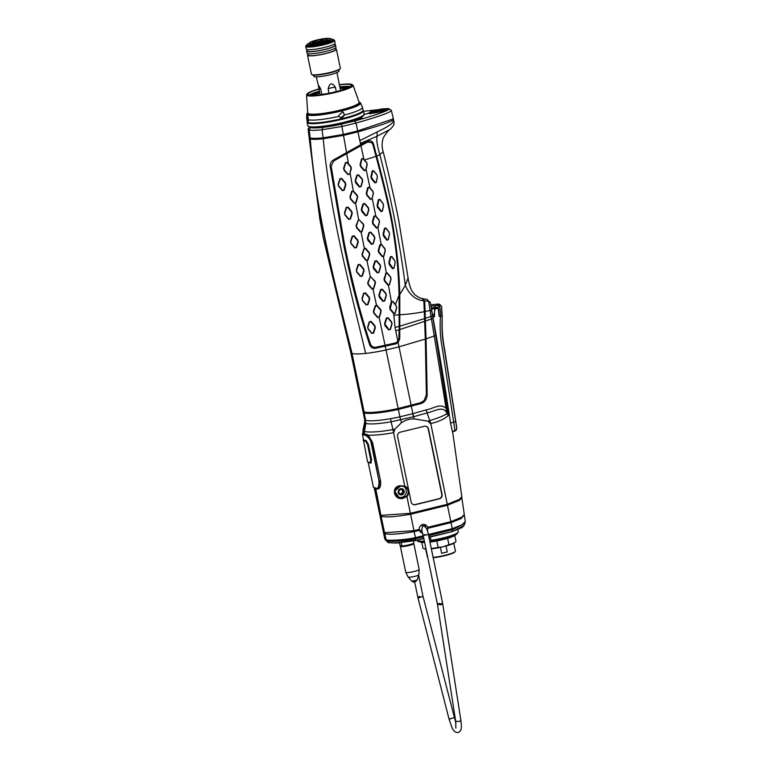 <?xml version="1.0" encoding="UTF-8"?>
<svg xmlns="http://www.w3.org/2000/svg" width="771" height="771" viewBox="0 0 771 771"><rect width="100%" height="100%" fill="white"/><g stroke="black" fill="none" stroke-linecap="round" stroke-linejoin="round"><path stroke-width="1.16" d="M351.788 353.359A32.257 4.713 168.3 0 1 350.786 352.492L362.9 411.01A32.257 4.713 -11.7 0 0 363.912 411.868L351.788 353.359C334.787 283.468 315.946 213.316 310.048 138.78L309.277 137.44M363.102 411.945L364.625 419.337A32.257 4.713 -11.7 0 0 365.637 420.205L364.105 412.813A32.257 4.713 -11.7 0 1 363.102 411.945A32.257 4.713 -11.7 0 1 363.16 411.444M364.394 412.813L363.912 411.868L364.105 412.813M374.243 487.879L375.255 488.881L386.194 540.288M380.913 516.213L379.891 515.298L383.293 531.72L384.633 532.742M309.942 137.836L308.988 129.788L308.121 128.988L309.046 137.007L310.231 137.942M309.267 129.769L309.691 128.95M374.137 487.513L379.698 514.363L381.038 515.385M363.054 433.495L362.929 432.945L363.854 433.341L365.637 420.205M363.854 433.341L364.114 432.377M385.982 539.719C388.517 541.097 406.616 539.633 415.424 537.676L414.162 531.614C399.339 534.149 389.528 534.833 384.729 533.648L386.261 540.616M386.637 540.866L388.237 542.485L386.579 540.905M386.55 540.77L386.55 540.77C389.056 542.138 406.982 540.673 415.627 538.756L415.858 540.172L396.111 542.784L389.162 542.736L386.338 540.702M363.575 111.303L388.372 108.509L386.464 108.875L386.069 110.031C384.093 109.694 380.758 110.051 376.065 111.13C371.583 112.296 369.627 113.231 370.176 113.915M365.685 353.417C348.685 282.485 330.181 212.767 323.232 138.79C316.708 139.484 312.39 139.503 310.27 138.857C316.168 213.422 335.019 283.564 352.01 353.436A32.257 4.713 -11.7 0 0 365.685 353.417A32.257 4.713 -11.7 0 0 386.049 349.986L398.164 408.505L420.87 402.626L424.146 400.554L426.373 394.511L425.313 339.057L399.021 346.834L398.135 342.555L395.899 343.837L375.535 348.29C372.682 348.502 370.755 347.393 369.752 344.994C354.178 297.336 348.877 269.32 344.02 246.662L330.181 166.218C329.863 163.76 330.952 161.679 333.448 159.973L360.722 144.717L357.917 131.86L343.567 135.368L323.232 138.79L322.085 129.75C315.474 130.453 311.185 130.492 309.2 129.865L310.154 137.913C312.274 138.549 316.592 138.529 323.107 137.836L343.423 134.414L357.705 130.916L355.99 123.071L342.083 126.463L322.085 129.75L322.77 127.398C316.38 128.073 312.361 128.102 310.703 127.466L311.176 127.032L310.048 127.128M392.979 118.667C396.496 120.305 381.096 125.307 357.917 131.86L357.705 130.916L392.584 119.148L393.258 118.175L391.321 110.407L388.372 108.509L386.637 108.933A9.069 1.32 168.3 0 1 386.946 109.183A9.069 1.32 168.3 0 1 379.679 112.026A9.069 1.32 168.3 0 1 369.685 113.164L364.143 114.426L369.376 113.058A9.069 1.32 168.3 0 1 369.193 112.855A9.069 1.32 168.3 0 1 376.47 110.012A9.069 1.32 168.3 0 1 386.464 108.875M375.159 488.66L376.084 488.968M379.891 515.298L379.93 514.797M384.507 533.571L383.524 532.154M383.486 532.655L384.739 538.707L385.77 539.642M425.313 339.057L423.867 300.854L422.267 298.57L421.12 298.281M419.838 297.885L421.361 298.348M422.267 298.57L427.317 299.534M426.72 299.37L422.016 298.512M364.625 419.337L364.635 422.18L365.637 423.346M364.008 431.461L362.996 430.189L364.635 422.18M308.121 128.988L309.354 126.955M386.714 109.28L386.55 109.28C384.43 108.904 380.845 109.299 375.785 110.455C370.938 111.728 368.837 112.72 369.454 113.453M370.678 113.79C370.205 113.144 372.046 112.277 376.209 111.188C380.566 110.186 383.688 109.848 385.567 110.157L385.895 110.07M372.326 113.212L376.499 111.853L384.083 110.802M310.27 138.857L310.327 137.961M377.607 317.507L379.409 317.122L381.153 311.6L380.749 309.624L376.99 305.355L375.198 305.75L373.415 311.224L373.819 313.19L377.607 317.507L379.072 317.064L380.835 311.542L380.517 309.971L376.73 305.692L375.612 305.942L373.81 311.417L374.128 312.997L377.944 317.315M371.911 289.009L373.048 289.298L373.713 288.614L375.448 283.092L375.043 281.126L370.302 276.529L367.719 282.716L368.124 284.692L371.911 289.009L373.376 288.556L375.14 283.034L374.822 281.463L371.044 277.184L369.935 277.435L368.133 282.918L368.451 284.489L372.258 288.807M366.177 260.492L366.967 260.849L367.989 260.097L369.723 254.575L369.319 252.58L365.56 248.301L364.317 248.06L361.994 254.199L362.399 256.165L366.177 260.492L367.642 260.029L369.405 254.507L369.078 252.927L365.29 248.638L364.182 248.888L362.399 254.382L362.727 255.962L366.533 260.28M360.279 231.926L361.127 232.283L362.091 231.531L363.806 225.99L363.392 224.014L358.611 219.359L356.067 225.595L356.481 227.599L360.279 231.926L361.753 231.454L363.488 225.913L363.16 224.332L359.363 220.014L358.255 220.265L356.481 225.778L356.809 227.368L360.635 231.705M354.188 203.255L355.951 202.879L357.705 197.347L357.281 195.342L353.291 190.832L351.672 191.401L349.967 196.933L350.381 198.899L354.188 203.255L355.604 202.802L357.358 197.26L357.031 195.67L353.214 191.333L352.096 191.584L350.342 197.097L350.68 198.687L354.496 203.043M349.649 174.179L351.374 168.637L350.959 166.652L347.095 162.363L345.466 162.7L343.615 168.174L344.03 170.189L347.837 174.554L349.649 174.179L351.017 168.55L350.689 166.96L346.863 162.594L345.774 162.826L344.03 168.348L344.348 169.938L348.164 174.313L349.282 174.073M363.902 159.298L360.934 145.68L333.747 160.927L331.144 166.15L344.329 243.328C350.015 272.182 359.151 310.732 370.678 344.772L372.923 347.056L375.342 347.355L395.706 342.902L397.903 341.437L395.041 327.453L393.836 315.233L393.885 313.864L395.234 313.19L396.699 307.571L395.456 304.535L399.089 295.014C398.231 267.942 396.545 253.235 393.441 232.823C391.099 216.497 385.307 191.006 376.036 156.34L364.5 159.992L363.16 158.431L361.551 158.884L360.086 164.483L360.52 166.43L364.172 170.699L365.83 170.256L367.208 164.657L366.765 162.652L364.5 159.992M367.661 327.029L368.075 328.986L371.805 333.448L373.607 333.139L375.342 327.714L374.918 325.748L371.111 321.372L369.319 321.69L367.661 327.029L368.249 328.832L372.027 333.284L373.154 333.072L374.928 327.665L374.6 326.094L370.745 321.719L369.627 321.931L367.921 327.261M361.975 298.56L362.389 300.526L366.158 304.94L367.969 304.622L369.704 299.196L369.28 297.22L365.464 292.884L363.661 293.211L361.975 298.56L362.592 300.362L366.408 304.776L367.526 304.564L369.299 299.148L368.972 297.577L365.117 293.231L363.989 293.443L362.264 298.801M356.308 270.091L356.722 272.057L360.51 276.461L362.312 276.124L364.066 270.688L363.652 268.713L359.845 264.366L358.023 264.713L356.308 270.091L356.944 271.893L360.77 276.288L361.888 276.076L363.671 270.631L363.343 269.06L359.508 264.713L358.38 264.935L356.626 270.322M350.516 241.554L350.921 243.53L354.699 247.954L356.51 247.607L358.264 242.142L357.86 240.157L354.053 235.791L352.26 236.138L350.516 241.554L351.152 243.347L354.968 247.761L356.096 247.539L357.869 242.075L357.551 240.494L353.725 236.119L352.607 236.34L350.834 241.766M344.473 212.902L344.878 214.897L348.637 219.33L350.439 218.993L352.222 213.519L351.817 211.524L348.049 207.11L346.208 207.457L344.473 212.902L345.1 214.695L348.906 219.137L350.015 218.916L351.817 213.442L351.499 211.852L347.682 207.447L346.555 207.659L344.782 213.104M338.17 184.153L338.575 186.158L342.305 190.63L344.088 190.283L345.851 184.809L345.456 182.843L341.717 178.4L339.924 178.718L338.17 184.153L338.777 185.946L342.555 190.418L343.673 190.206L345.447 184.732L345.129 183.141L341.37 178.699L340.242 178.901L338.459 184.356M395.456 304.535L392.921 301.403L391.369 301.673L389.692 307.427L390.078 309.412L393.885 313.864M387.9 285.135L389.538 284.682L391.032 279.073L390.646 277.097L387.254 272.895L386.252 272.626L383.997 278.929L384.382 280.904L387.9 285.135L389.374 284.595L390.897 278.996L390.598 277.415L387.158 273.204L386.146 273.493L384.517 279.073L384.825 280.654L388.362 284.885M382.204 256.618L383.852 256.165L385.346 250.565L384.951 248.58L381.163 244.108L379.843 244.812L378.253 250.402L378.648 252.387L382.204 256.618L383.679 256.078L385.192 250.479L384.883 248.898L381.385 244.677L380.373 244.956L378.773 250.546L379.091 252.136L382.657 256.367M376.383 228.043L378.041 227.58L379.477 221.99L379.062 220.005L375.554 215.774L373.887 216.227L372.345 221.826L372.769 223.812L376.383 228.043L377.848 227.503L379.322 221.894L378.995 220.304L375.438 216.082L374.427 216.362L372.875 221.961L373.203 223.542L376.826 227.782M372.017 198.957L373.415 193.348L372.981 191.362L369.415 187.122L367.757 187.575L366.283 193.184L366.717 195.15L370.369 199.4L372.017 198.957L373.26 193.242L372.913 191.651L369.309 187.42L368.297 187.7L366.774 193.309L367.121 194.89L370.793 199.13L371.824 198.851M384.565 323.666L384.96 325.651L388.671 329.911L390.415 329.487L392.053 323.907L391.649 321.931L388.025 317.7L386.29 318.124L384.565 323.666L389.085 329.68L390.155 329.41L391.822 323.839L391.504 322.259L387.852 318.028L386.772 318.298L385.037 323.839M378.84 295.148L379.236 297.134L382.927 301.384L384.671 300.96L386.329 295.389L385.934 293.414L382.32 289.183L380.575 289.617L378.84 295.148L383.332 301.162L384.411 300.892L386.098 295.322L385.779 293.751L382.137 289.52L381.067 289.78L379.322 295.332M373.135 266.641L373.54 268.616L377.221 272.876L378.975 272.452L380.623 266.882L380.228 264.906L376.605 260.665L374.851 261.099L373.135 266.641L377.636 272.655L378.715 272.385L380.392 266.814L380.074 265.234L376.421 260.993L375.352 261.263L373.617 266.814M367.333 238.085L367.738 240.07L371.449 244.34L373.203 243.915L374.831 238.335L374.427 236.35L370.764 232.1L369.02 232.534L367.333 238.085L371.863 244.108L372.933 243.838L374.59 238.258L374.263 236.678L370.572 232.418L369.492 232.688L367.796 238.249M361.31 209.461L361.734 211.456L365.493 215.735L367.247 215.311L368.856 209.722L368.432 207.736L364.741 203.467L362.958 203.891L361.31 209.461L365.897 215.494L366.977 215.225L368.605 209.635L368.268 208.045L364.548 203.785L363.469 204.055L361.782 209.625M355.171 180.79L355.595 182.737L359.363 187.035L361.069 186.63L362.717 181.06L362.283 179.045L358.525 174.805L356.809 175.219L355.171 180.79L359.72 186.794L360.799 186.543L362.437 180.963L362.091 179.373L358.322 175.094L357.243 175.354L355.595 180.915M375.342 347.355L375.535 348.29M333.448 159.973L334.026 160.744M376.036 156.34L373.01 144.9L371.641 142.548L367.584 142.076L360.934 145.68M367.584 142.076L367.266 141.209C370.745 140.216 372.885 141.353 373.684 144.611L376.682 156.07C385.51 189.117 391.167 213.76 393.644 230.009C397.017 250.912 398.983 268.694 399.812 294.445L399.764 338.72L398.135 342.555M360.722 144.717L367.266 141.209M397.903 341.437L398.886 338.71L399.156 329.757L399.108 295.717M364.317 412.89A32.257 4.713 -11.7 0 0 398.356 409.44L398.164 408.505A32.257 4.713 168.3 0 1 365.088 412.186A32.257 4.713 168.3 0 1 364.124 411.945L365.859 423.424C370.099 424.464 378.503 423.925 391.07 421.795L413.796 416.687A7.074 2.978 -105.7 0 1 412.861 413.68L426.19 409.893C433.09 408.813 440.077 402.828 446.091 408.322L434.227 336.021L426.064 338.816L427.173 394.482C427.086 398.954 425.052 401.99 421.062 403.561L398.356 409.44L399.898 416.832L412.861 413.68L399.021 346.834L386.049 349.986L379.159 317.536M461.742 497.237L464.277 514.44L461.858 517.129L450.813 521.678L430.767 423.568C438.901 421.612 444.751 418.894 448.337 415.424L435.702 335.366A5.927 0.867 -9.5 0 1 434.227 336.021L428.57 301.172L426.951 299.456L422.498 298.656L424.705 301.037L426.064 338.816M399.812 294.445L405.295 285.405L408.061 277.945C409.131 285.559 411.907 291.399 412.524 291.881L414.894 294.84L419.289 297.673L422.498 298.656M408.071 277.945L398.993 221.942C395.003 201.125 389.721 177.696 383.158 151.675L379.852 154.682L376.026 156.272M388.892 262.525L389.268 264.511L392.506 268.722L393.952 268.26L395.157 262.641L394.791 260.656L391.745 256.454L390.29 256.916L388.892 262.525L392.998 268.453L393.894 268.163L395.147 262.535L394.858 260.964L391.755 256.753L390.849 257.042L389.451 262.66M383.081 233.999L383.486 235.984L386.82 240.195L388.305 239.733L389.5 234.114L389.104 232.138L385.914 227.927L384.44 228.38L383.081 233.999L387.312 239.926L388.227 239.627L389.461 234.008L389.143 232.428L385.914 228.216L384.989 228.505L383.63 234.124M377.077 205.394L377.511 207.38L380.941 211.591L382.435 211.129L383.572 205.51L383.139 203.525L379.862 199.313L378.359 199.776L377.077 205.394L381.423 211.302L382.349 211.013L383.515 205.394L383.177 203.804L379.852 199.593L378.927 199.882L377.636 205.5M370.918 176.713L371.371 178.689L374.86 182.891L376.335 182.438L377.376 176.829L376.923 174.853L373.617 170.632L372.123 171.095L370.918 176.713L375.323 182.602L376.248 182.313L377.327 176.694L376.971 175.113L373.617 170.902L372.701 171.191L371.468 176.819M393.422 120.604C393.692 122.917 388.256 126.704 377.125 131.957L377.096 136.226L360.433 143.396M377.125 131.957L359.835 140.659M390.878 110.012C393.509 111.352 381.876 115.708 355.99 123.071L354.65 121.047L328.629 126.637A27.014 3.951 -11.7 0 0 356.491 119.727L362.871 118.368L358.968 118.705A27.014 3.951 -11.7 0 0 362.611 116.257M392.863 118.638L393.952 121.124L393.981 124.092C394.848 123.996 390.203 129.817 389.953 129.451C388.95 129.489 382.445 138.038 382.869 139.262C381.77 143.445 381.867 147.579 383.158 151.665M435.702 335.366L430.526 303.36A3.2 2.785 2.4 0 0 430.449 303.042L426.951 299.456M464.209 514.951L461.145 518.575L451.006 522.613L427.78 528.289A4.424 4.26 -70.6 0 1 427.346 530.718M422.614 533.166A4.424 4.26 -70.6 0 1 419.463 530.313L419.27 529.378A4.424 4.26 -70.6 0 1 427.587 527.354L450.813 521.678L452.269 528.675L462.031 524.791L465.308 521.591L464.007 525.629L451.912 531.72L428.965 537.32L451.97 531.711M452.722 432.801L450.621 423.645C445.387 388.719 439.451 353.089 432.801 316.756L430.449 303.042M419.27 529.378L413.969 530.679L410.374 513.322L447.219 504.321L459.352 499.386L461.819 496.726L452.741 432.492M461.954 497.68L459.477 500.35L447.411 505.256L410.567 514.257C395.745 516.792 385.934 517.476 381.134 516.291L375.756 488.679M380.941 515.356L410.374 513.322L406.905 496.553L402.973 498.384C393.47 500.581 390.81 486.154 400.351 485.72L404.736 486.096L393.586 432.666C384.228 434.43 375.805 435.278 368.307 435.21L372.557 442.458L380.546 481.037C381.047 485.932 380.064 488.612 377.597 489.065L375.429 488.766M430.517 423.645L427.992 421.168L414.143 418.884C409.42 418.884 405.18 420.166 401.44 422.73L394.935 429.1L393.673 432.656M400.265 432.165L424.368 426.276A3.604 3.46 -70.6 0 1 428.493 428.936L442.062 494.49A3.604 3.46 -70.6 0 1 439.383 498.808L415.29 504.697A3.604 3.46 -70.6 0 1 411.155 502.037L397.585 436.482A3.604 3.46 -70.6 0 1 400.265 432.165M419.463 530.313L414.162 531.614L413.969 530.679L384.536 532.713L381.134 516.291M425.939 426.267A3.585 3.45 109.4 0 1 428.204 428.849L441.773 494.394A3.585 3.45 -70.6 0 1 439.104 498.692L415.01 504.581A3.585 3.45 -70.6 0 1 413.034 504.465M404.736 486.193L404.553 486.482A6.11 5.879 -70.6 0 1 406.558 496.167L402.992 497.893L399.127 497.526L394.665 491.108L400.496 486.058M310.703 127.466L309.2 129.865M365.859 423.424L364.085 433.62L368.307 435.21M384.729 533.648L384.536 532.713M364.124 411.945L352.01 353.436M393.586 432.666L392.979 429.572C379.766 431.914 370.176 432.57 364.23 431.538M365.849 420.282A32.257 4.713 -11.7 0 0 390.608 418.672A7.739 2.12 -99.3 0 1 391.07 421.795L392.979 429.572L394.935 429.1M425.341 311.6L424.59 311.494M423.867 300.854C415.675 299.977 409.488 294.83 405.295 285.405C399.58 241.487 391.099 197.906 379.852 154.682C377.192 145.892 376.277 139.744 377.096 136.226L389.953 129.451M424.667 300.931L428.57 301.172A3.2 2.785 2.4 0 1 430.44 303.022M425.332 311.436L429.89 310.491L431.509 311.021M426.19 409.893L427.105 412.919C435.075 411.251 443.508 404.977 447.074 413.68L446.091 408.322A7.344 1.022 -7.8 0 0 447.556 407.724M427.992 421.168L429.688 420.6C437.783 418.181 443.576 415.877 447.074 413.68L448.337 415.424M413.796 416.687L427.105 412.919L430.767 423.568M423.481 536.838L415.627 538.756L415.424 537.676L423.26 535.758M428.599 535.585L452.346 529.793L452.269 528.675L428.377 534.505M465.029 523.374L452.346 529.793L451.912 531.72L428.898 536.992M386.252 110.099L386.888 109.405M358.968 118.705L357.975 118.551M356.453 119.129L356.453 119.283A26.474 3.865 -11.7 0 1 313.267 127.417M388.372 108.509C391.601 109.549 380.363 113.732 354.65 121.047M322.77 127.398L328.629 126.637M402.973 486.048A6.11 5.879 -70.6 0 1 403.532 486.434M399.667 497.391A6.11 5.879 -70.6 0 1 398.443 497.247M400.351 485.72L404.553 486.482L400.515 486.058C394.704 487.311 391.186 493.45 399.127 497.526L399.108 497.517M423.771 538.245L415.887 540.51L396.439 543.063L388.613 542.717M427.587 527.354L427.78 528.289M423.944 524.434A4.424 4.26 -70.6 0 1 425.756 527.509M422.363 532.414A4.424 4.26 -70.6 0 1 421.091 532.52M366.697 162.951L363.045 158.71L362.023 158.99L360.549 164.599L360.905 166.179L364.606 170.42L365.637 170.15L367.044 164.531L366.765 162.652M390.531 309.161L394.068 313.383L395.06 313.103L396.564 307.484L396.255 305.904L392.844 301.712L391.832 301.991L390.078 309.412M381.163 244.108L377.848 227.503M380.431 480.468L379.399 480.719C379.583 486.376 378.715 489.016 376.797 488.631L376.335 488.332A35.832 5.233 168.3 0 1 373.415 487.262L368.133 462.186M379.419 488.091L376.797 488.631M367.054 434.372L365.637 434.728C369.126 437.012 371.121 439.817 371.622 443.142L378.966 480.786C379.091 486.173 378.214 488.689 376.335 488.332M363.469 433.389L362.746 433.668A35.418 5.175 -11.7 0 0 365.637 434.728L365.338 435.239C368.76 437.388 370.706 440.048 371.179 443.209L378.966 480.786M363.498 439.798L362.418 434.169A35.832 5.233 -11.7 0 0 365.338 435.239M369.801 462.86A35.832 5.233 -11.7 0 0 370.755 463.053L371.583 459.757L368.365 444.241L366.109 440.598A35.832 5.233 168.3 0 1 363.642 439.692L363.555 439.788M363.392 439.836L363.141 440.347A36.468 5.33 -11.7 0 0 365.627 441.253L367.516 444.366L370.726 459.892L370.07 462.696A36.468 5.33 168.3 0 1 367.863 462.002A36.468 5.33 168.3 0 1 367.584 461.79L363.392 439.836M363.411 439.817L363.469 439.846A36.044 5.262 -11.7 0 0 365.926 440.742L365.627 441.253M366.302 440.655L368.104 444.289L371.314 459.805L370.533 463.005L370.07 462.696M371.256 462.87L370.533 463.005A36.044 5.262 168.3 0 1 368.345 462.321L367.863 462.002M448.683 537.339L448.741 537.628A18.976 2.766 168.3 0 0 455.902 534.611L455.247 535.18A18.003 2.631 168.3 0 1 445.146 539.074L448.741 537.628M436.328 540.317L436.396 540.635A18.976 2.766 168.3 0 1 429.861 541.685M424.59 542.177A18.976 2.766 168.3 0 1 420.33 541.965M445.146 539.074L440.222 540.269A18.003 2.631 168.3 0 1 429.948 542.071M436.396 540.635L440.222 540.269M424.657 542.505A18.003 2.631 168.3 0 1 421.159 542.225A18.003 2.631 168.3 0 1 421.053 542.196M454.765 535.527L455.95 541.232A16.866 2.467 168.3 0 1 455.526 541.965A16.866 2.467 168.3 0 1 448.953 544.779L442.708 546.87L438.13 547.42L436.8 540.982M447.623 538.37L448.953 544.779M425.968 548.827A16.866 2.467 168.3 0 1 423.597 548.567A16.866 2.467 168.3 0 1 423.501 548.538A16.866 2.467 168.3 0 1 422.922 548.065L421.737 542.36M438.13 547.42A16.866 2.467 168.3 0 1 431.278 548.489M455.526 541.965L454.717 542.659A15.892 2.323 168.3 0 1 444.597 546.408M442.708 546.87A15.892 2.323 168.3 0 1 431.355 548.865M426.026 549.106A15.892 2.323 168.3 0 1 424.619 548.885A15.892 2.323 168.3 0 1 424.532 548.856M427.539 557.154L427.712 557.26A14.331 2.091 168.3 0 1 427.539 557.154A14.331 2.091 168.3 0 1 427.327 556.874L425.708 549.077M453.782 543.266L455.401 551.072A14.331 2.091 168.3 0 1 455.304 551.4L454.986 551.891A13.917 2.034 168.3 0 1 446.766 555.216A13.917 2.034 168.3 0 1 433.186 557.703M455.304 551.4A14.331 2.091 168.3 0 1 433.109 557.375M446.052 546.032L447.276 551.911A14.331 2.091 -11.7 0 1 441.619 553.289L440.395 547.391M441.619 553.289L447.276 551.911M457.849 529.629L458.282 531.73A21.077 3.074 168.3 0 1 430.989 540.326L430.565 538.283A21.077 3.074 168.3 0 1 429.592 538.428A21.077 3.074 168.3 0 1 429.196 538.476M430.989 540.326L431.519 541.146C443.325 539.131 451.613 536.857 456.403 534.332L458.282 531.73M439.162 316.351L438.227 308.4L431.606 309.026M439.171 316.004L438.844 308.863A0.636 0.578 -22.8 0 0 438.227 308.4L436.135 307.668M434.883 308.718L433.765 316.929M431.114 306.116L439.287 305.383C440.289 308.13 440.665 311.744 440.424 316.216C439.778 327.665 440.289 337.64 441.956 346.16L455.025 430.912A2.525 2.506 29.2 0 0 456.442 429.755L452.481 431.693M456.721 428.127L443.749 345.61C442.091 337.072 441.61 327.579 442.246 316.1L441.59 306.733A2.525 2.303 -23.2 0 0 439.287 305.383L436.714 304.478M435.364 305.73L434.43 307.648M456.442 429.755L456.769 427.722L444.645 349.542C442.699 339.24 441.889 329.969 442.217 321.719L441.716 307.137M440.424 316.216L442.246 316.1M439.586 306.145L437.841 307.571M436.791 308.14C434.998 308.622 434.246 310.694 434.536 314.366L434.449 316.852M309.672 43.417A10.543 1.542 -11.7 0 0 321.16 42.222A10.543 1.542 -11.7 0 0 329.949 38.849A10.543 1.542 -11.7 0 0 329.593 38.55A10.543 1.542 168.3 0 0 318.095 39.735A10.543 1.542 168.3 0 0 309.306 43.118A10.543 1.542 168.3 0 0 309.672 43.417M312.265 42.781A7.797 1.137 -11.7 0 0 320.437 41.971A7.797 1.137 -11.7 0 0 327.251 39.504A7.797 1.137 -11.7 0 0 326.991 39.186A7.797 1.137 -11.7 0 0 318.172 40.14A7.797 1.137 -11.7 0 0 312.043 42.656A7.797 1.137 -11.7 0 0 312.265 42.781M309.306 43.118L309.518 44.14A10.543 1.542 168.3 0 0 309.884 44.439A10.543 1.542 -11.7 0 0 321.372 43.243A10.543 1.542 -11.7 0 0 330.161 39.87L329.949 38.849M326.788 40.738L326.952 39.302L326.066 40.487M325.699 40.458A7.064 1.031 -11.7 0 0 322.924 40.641L321.565 39.581L320.283 41.075A7.064 1.031 -11.7 0 0 316.023 42.116L314.269 41.374L314.096 42.8A7.064 1.031 -11.7 0 0 313.855 42.916M321.565 39.581L321.989 41.605M323.068 41.326L322.924 40.641M316.149 42.723L316.023 42.116M320.466 41.971L320.283 41.075M314.269 41.374L314.578 42.877M320.09 94.698L318.423 85.687C318.943 85.542 319.772 86.921 320.919 89.822L321.873 94.457M340.541 90.458L336.937 72.57M336.272 91.614L335.366 87.219C332.012 82.246 329.603 82.834 328.138 88.983A4.212 0.617 168.3 0 1 331.116 87.884A4.212 0.617 168.3 0 1 335.366 87.219M329.015 93.233L328.138 88.983M316.293 76.849L318.423 85.687M348.559 87.615A20.663 3.017 -11.7 0 0 340.03 87.981M319.57 92.212A20.663 3.017 -11.7 0 0 311.609 95.267M314.289 95.228A16.972 2.477 168.3 0 1 319.705 92.848M340.165 88.617A16.972 2.477 168.3 0 1 346.083 88.646M338.748 69.91L338.989 71.048A12.856 1.879 168.3 0 1 326.779 75.491A12.856 1.879 168.3 0 1 313.807 76.262L313.566 75.124M307.504 55.204L311.436 74.199A14.755 2.159 -11.7 0 0 311.667 74.479L312.149 74.787A14.331 2.091 -11.7 0 0 312.428 74.922A14.331 2.091 -11.7 0 0 327.02 73.534A14.331 2.091 -11.7 0 0 339.915 69.043L340.242 68.552A14.755 2.159 -11.7 0 0 340.339 68.214L336.407 49.219A14.755 2.159 168.3 0 1 324.099 53.951A14.755 2.159 168.3 0 1 308.014 55.618A14.755 2.159 168.3 0 1 307.504 55.204A14.755 2.159 168.3 0 1 307.995 54.462M332.561 40.005A13.174 1.927 168.3 0 1 332.956 40.352A13.174 1.927 168.3 0 1 321.97 44.583A13.174 1.927 168.3 0 1 307.61 46.067A13.174 1.927 168.3 0 1 307.157 45.691A13.174 1.927 168.3 0 1 307.378 45.219M307.272 44.728A14.331 2.091 -11.7 0 0 306.106 45.595A14.331 2.091 -11.7 0 0 306.511 46.327A14.331 2.091 -11.7 0 0 323.155 44.477A14.331 2.091 -11.7 0 0 333.872 39.851A14.331 2.091 -11.7 0 0 333.592 39.716A14.331 2.091 -11.7 0 0 332.455 39.514M306.106 45.595L305.779 46.077A14.755 2.159 -11.7 0 0 305.692 46.424A14.755 2.159 -11.7 0 0 306.193 46.838A14.755 2.159 -11.7 0 0 322.278 45.171A14.755 2.159 -11.7 0 0 334.585 40.439A14.755 2.159 -11.7 0 0 334.363 40.159L333.872 39.851M334.816 44.651A14.755 2.159 168.3 0 1 335.048 44.728A14.755 2.159 168.3 0 1 335.558 45.132L335.983 47.176A14.755 2.159 168.3 0 1 323.675 51.917A14.755 2.159 168.3 0 1 307.59 53.575A14.755 2.159 168.3 0 1 307.08 53.16L306.665 51.117A14.755 2.159 168.3 0 1 307.157 50.385M335.558 45.132A14.755 2.159 168.3 0 1 323.251 49.874A14.755 2.159 168.3 0 1 307.166 51.532A14.755 2.159 168.3 0 1 306.665 51.117M334.585 40.439L335.134 43.099A14.755 2.159 168.3 0 1 322.837 47.831A14.755 2.159 168.3 0 1 306.742 49.489A14.755 2.159 168.3 0 1 306.241 49.084L305.692 46.424M335.655 48.737A14.755 2.159 168.3 0 1 335.896 48.804A14.755 2.159 168.3 0 1 336.407 49.219M311.667 74.479A14.755 2.159 -11.7 0 0 311.947 74.614A14.755 2.159 -11.7 0 0 326.971 73.178A14.755 2.159 -11.7 0 0 340.242 68.552M306.983 49.566L307.282 50.992A14.119 2.062 168.3 0 0 307.764 51.387A14.119 2.062 -11.7 0 0 323.165 49.797A14.119 2.062 -11.7 0 0 334.942 45.267L334.643 43.831M335.491 47.918L335.79 49.354A14.119 2.062 -11.7 0 1 324.013 53.883A14.119 2.062 -11.7 0 1 308.612 55.473A14.119 2.062 168.3 0 1 308.13 55.078L307.831 53.642M323.473 44.226L323.174 42.819M323.271 42.791L323.878 43.003A12.856 1.879 -11.7 0 0 332.436 39.398A12.856 1.879 -11.7 0 0 329.94 38.81M324.099 44.072L323.878 43.003M322.683 44.419L321.854 43.137M309.306 43.089A12.856 1.879 -11.7 0 0 307.253 44.612A12.856 1.879 -11.7 0 0 322.461 43.349M397.364 496.649A5.898 5.676 109.4 0 0 397.913 496.871L398.703 497.15A5.898 5.676 109.4 0 0 406.24 490.221A5.898 5.676 -70.6 0 0 402.626 486.019L402.549 485.99A5.898 5.676 -70.6 0 1 402.626 486.019M398.703 497.15A5.898 5.676 109.4 0 1 395.089 492.948A5.898 5.676 -70.6 0 1 395.668 488.881M398.202 492.505A3.161 3.036 109.4 0 0 401.826 494.837A3.161 3.036 109.4 0 0 404.177 491.04A3.161 3.036 -70.6 0 0 400.554 488.708A3.161 3.036 -70.6 0 0 398.202 492.505M400.419 488.949A1.07 1.031 -70.6 0 0 400.959 489.402L401.778 489.691A1.07 1.031 109.4 0 1 401.219 489.19A0.607 0.588 109.4 0 0 400.101 489.469A1.07 1.031 109.4 0 1 399.021 490.491A0.607 0.588 109.4 0 0 398.674 491.619A1.07 1.031 109.4 0 1 398.973 493.074A0.607 0.588 109.4 0 0 399.735 493.922L398.925 493.642A1.07 1.031 -70.6 0 1 399.735 493.565L400.554 493.854A1.07 1.031 109.4 0 1 401.113 494.356A0.607 0.588 109.4 0 0 402.231 494.086L401.412 493.797A1.07 1.031 -70.6 0 1 402.491 492.765A0.607 0.588 109.4 0 0 402.838 491.638A1.07 1.031 -70.6 0 1 402.539 490.183A0.607 0.588 109.4 0 0 402.587 489.624A0.607 0.588 109.4 0 1 403.358 490.472A1.07 1.031 109.4 0 0 403.657 491.927L402.838 491.638M403.657 491.927A0.607 0.588 109.4 0 1 403.31 493.055A1.07 1.031 109.4 0 0 402.231 494.086M401.778 489.691A1.07 1.031 109.4 0 0 402.597 489.624M400.554 493.854A1.07 1.031 109.4 0 0 399.735 493.922M401.093 494.307A0.607 0.588 109.4 0 0 401.412 493.797M306.694 118.84L307.282 121.693A28.46 4.154 -11.7 0 0 308.265 122.493A28.46 4.154 -11.7 0 0 339.288 119.283A28.46 4.154 -11.7 0 0 363.016 110.157L362.428 107.294A28.46 4.154 168.3 0 1 344.762 114.946L340.695 117.828L339.009 116.354A28.46 4.154 168.3 0 1 308.612 119.871L308.14 121.876L307.041 119.312A28.46 4.154 168.3 0 1 306.694 118.84A28.46 4.154 168.3 0 1 306.675 118.705L306.694 114.108A27.505 4.019 168.3 0 0 307.658 115.004A27.505 4.019 168.3 0 0 338.055 111.805A27.505 4.019 168.3 0 0 360.539 102.957L362.389 107.169A28.46 4.154 168.3 0 1 362.428 107.294M307.041 119.312L307.658 115.563L308.612 119.871M339.009 116.354L338.681 115.544L342.613 111.795L344.762 114.946M342.295 111.699A3.161 3.036 -70.6 0 1 340.3 117.655M455.969 723.468L422.98 596.195L421.082 596.966C417.419 597.592 416.966 597.429 419.723 596.484M423.067 596.581L421.082 596.966C417.496 597.93 417.121 598.113 419.954 597.506M437.581 604.262L440.867 604.888L442.699 603.732L460.885 720.393C461.222 724.374 462.716 730.821 458.167 732.45C455.497 732.845 453.348 731.004 451.719 726.899L449.04 719.102L417.969 597.891L414.634 581.845M439.325 603.404C436.569 604.348 437.022 604.503 440.684 603.876L442.583 603.105L442.699 603.732M401.257 542.688L401.903 546.147L400.072 545.502L399.465 542.851M400.631 545.955A6.852 1.002 168.3 0 0 400.371 546.311A6.852 1.002 168.3 0 0 400.612 546.504A6.852 1.002 -11.7 0 0 408.081 545.733A6.852 1.002 -11.7 0 0 413.786 543.536A6.852 1.002 -11.7 0 0 413.642 543.382A7.247 1.06 168.3 0 1 401.903 546.147L401.065 546.176M413.449 540.972L413.882 543.063A7.382 1.079 168.3 0 1 401.932 545.984M339.394 84.877A22.137 3.229 168.3 0 1 350.651 84.675A22.137 3.229 168.3 0 1 351.412 85.302A22.137 3.229 168.3 0 1 332.956 92.395A22.137 3.229 168.3 0 1 308.824 94.891A22.137 3.229 168.3 0 1 308.063 94.274A22.137 3.229 168.3 0 1 318.934 89.118M309.431 95.055A22.137 3.229 168.3 0 1 319.358 91.151M339.809 86.921A22.137 3.229 168.3 0 1 350.468 86.554M309.152 137.951L319.859 219.224L323.435 238.586L350.786 352.492A32.257 4.713 168.3 0 1 350.776 352.453M376.209 111.188L376.499 111.853M375.785 110.455L376.065 111.13M341.524 124.256L346.526 152.504M376.46 305.037L373.048 289.298M370.302 276.529L366.967 260.849M364.317 248.06L361.127 232.283M358.611 219.359L355.595 203.39M353.291 190.832L350.063 172.791M348.511 163.972L346.699 153.506M424.599 311.59C417.525 313.045 409.411 314.105 400.255 314.761L393.836 315.233L393.528 313.537M391.369 301.673L388.497 285.453M386.252 272.626L383.447 256.762M375.814 216.102L372.2 198.234M370.032 187.845L366.071 169.292M395.706 342.902L395.899 343.837M369.752 344.994L370.62 344.753L372.923 347.056M330.181 166.218L331.067 166.131C338.826 220.101 350.66 285.125 370.62 344.753L370.678 344.772M333.747 160.927L331.144 166.15M346.863 153.419L346.381 152.581M361.011 145.632L360.645 144.755M372.971 144.881L373.684 144.611M399.07 294.985L399.821 294.936M399.243 326.172L400.11 326.172M399.156 329.603L400.033 329.603M398.886 338.71L399.764 338.72M397.701 341.688L398.328 342.343M395.725 330.798L399.156 329.757M400.033 329.487L424.927 321.247M425.659 320.987L431.191 318.982A5.59 0.848 -8.7 0 0 432.656 318.336M395.041 327.453L399.233 326.306M400.11 326.056L424.86 318.51M425.592 318.269L430.738 316.495A5.503 0.752 -7.6 0 0 432.223 315.917M404.736 486.096A6.534 6.284 -70.6 0 1 406.905 496.553M390.608 418.672A32.257 4.713 -11.7 0 0 399.898 416.832A7.835 1.06 -102.9 0 0 400.631 419.906L401.44 422.73M421.062 403.561L420.87 402.626M427.173 394.482L426.373 394.511M426.074 338.922L425.313 338.941M425.669 321.112L424.927 321.131M425.592 318.384L424.85 318.404M425.438 314.057L424.667 314.048M424.705 301.037L423.934 301.037M414.143 418.884L413.584 416.745A7.093 2.988 -105.4 0 1 412.658 413.728M358.081 118.609A26.474 3.865 -11.7 0 0 359.797 117.78M423.838 538.572L415.906 540.51L423.848 538.582M402.973 498.384L402.992 497.893M389.692 307.427L390.222 307.581M391.302 301.846L391.832 301.991M383.997 278.929L384.517 279.073M385.616 273.339L386.146 273.493M378.253 250.402L378.773 250.546M379.843 244.812L380.373 244.956M372.345 221.826L372.875 221.961M373.887 216.227L374.427 216.362M366.283 193.184L366.774 193.309M367.757 187.575L368.297 187.7M392.506 268.722L392.998 268.453M389.268 264.511L389.75 264.241M390.29 256.916L390.849 257.042M386.82 240.195L387.312 239.926M384.44 228.38L384.989 228.505M380.941 211.591L381.423 211.302M378.359 199.776L378.927 199.882M372.123 171.095L372.701 171.191M386.29 318.124L386.772 318.298M380.575 289.617L381.067 289.78M374.851 261.099L375.352 261.263M362.958 203.891L363.469 204.055M372.653 442.891L371.179 443.209M377.308 488.612L373.415 487.262M363.613 433.456L362.418 434.169M368.365 444.221L367.516 444.366M371.583 459.747L370.726 459.892M457.444 532.896A20.027 2.92 168.3 0 1 431.577 541.126M424.368 541.097A21.077 3.074 168.3 0 1 417.005 540.278L418.036 541.473L419.761 541.907L424.542 541.936M434.536 314.366L432.386 314.472M455.574 421.583L450.534 423.125M438.834 305.422A2.525 2.332 -121.5 0 1 439.316 306.289M318.934 89.128A4.212 0.617 168.3 0 1 320.659 88.887M401.219 489.19L400.467 488.93M403.358 490.472L402.539 490.183M403.31 493.055L402.491 492.765M359.055 102.003A26.889 3.932 168.3 0 1 340.3 110.667A26.889 3.932 168.3 0 1 308.14 114.368A26.889 3.932 168.3 0 1 307.677 112.643M362.968 109.925L363.449 110.706A28.778 4.202 168.3 0 1 339.462 119.929A28.778 4.202 168.3 0 1 308.092 123.177A28.778 4.202 168.3 0 1 307.099 122.377L307.774 125.644A28.778 4.202 168.3 0 0 308.766 126.444A28.778 4.202 168.3 0 0 340.136 123.196A28.778 4.202 168.3 0 0 364.134 113.973C363.314 114.985 366.813 114.937 355.788 119.38C341.939 124.468 314.019 129.104 309.152 126.897L307.774 125.644M363.623 115.024A28.142 4.115 168.3 0 1 339.173 123.958A28.142 4.115 168.3 0 1 309.489 126.907M454.148 717.791L452.163 718.177C448.577 719.141 448.202 719.324 451.035 718.717M420.002 530.284L422.18 531.055L421.535 530.66L423.154 535.257L437.427 604.175L455.68 721.213L459.063 721.55L460.885 720.393M425.052 534.486C422.296 535.431 422.749 535.585 426.421 534.968L428.31 534.187L442.583 603.105M421.602 530.756L422.537 526.024L423.954 526.101C426.141 527.297 427.597 529.995 428.31 534.187M307.696 112.951A26.281 3.836 -11.7 0 0 308.612 113.761A26.281 3.836 -11.7 0 0 337.525 110.745A26.281 3.836 -11.7 0 0 359.161 102.292C360.202 101.945 359.219 105.328 346.911 108.74C333.274 112.874 312.833 115.833 308.882 114.118L307.696 112.951L306.53 94.891A23.766 3.47 -11.7 0 0 307.359 95.623A23.766 3.47 -11.7 0 0 333.496 92.886A23.766 3.47 -11.7 0 0 353.06 85.253L359.161 102.292M306.53 94.891L309.152 92.414L318.886 88.916A23.352 3.412 -11.7 0 0 307.677 95.17A23.352 3.412 -11.7 0 0 335.79 91.922A23.352 3.412 -11.7 0 0 351.798 84.396A23.352 3.412 -11.7 0 0 339.356 84.685L349.716 84.029L353.06 85.253M350.217 86.516A23.294 3.402 -11.7 0 0 339.857 87.142M319.396 91.373A23.294 3.402 -11.7 0 0 309.643 94.91M309.104 114.137A25.867 3.778 -11.7 0 0 336.464 111.409A25.867 3.778 -11.7 0 0 358.862 103.179M411.82 581.161L408.129 577.016A5.493 0.8 -11.7 0 0 408.293 577.113A5.493 0.8 -11.7 0 0 414.066 576.544A5.493 0.8 -11.7 0 0 418.865 574.8L419.154 569.451A6.852 1.002 -11.7 0 1 413.439 571.648A6.852 1.002 -11.7 0 1 405.97 572.419A6.852 1.002 -11.7 0 1 405.739 572.227L400.371 546.311M417.13 580.12C415.396 581.941 413.931 582.51 412.745 581.826L411.839 581.218L417.13 580.12L418.865 574.8M413.863 581.883L415.521 581.479M421.226 298.31L420.436 298.078M362.996 430.189L362.871 432.936M384.739 538.707L385.616 540.288M387.379 542.003L388.603 542.717M426.382 299.293L427.076 299.456M464.412 515.394L465.308 521.591M464.007 525.62L462.012 527.566L451.989 531.711M361.638 119.023A3.354 3.354 0 0 0 357.869 119.804M373.492 487.426L373.183 486.549M362.331 434.189L362.649 433.591M424.619 548.885L423.597 548.567M421.159 542.225L420.311 541.965M439.219 316.351L438.805 308.747C437.812 307.417 437.167 306.964 436.878 307.388L431.461 307.957M454.813 431.066L452.519 431.779M441.59 306.733L441.59 306.733C440.414 304.593 439.085 303.726 437.6 304.131L430.873 304.844M332.725 40.824L332.436 39.398M307.542 46.038L307.253 44.612M359.016 101.888L360.539 102.957M307.668 112.527L306.694 114.108M307.234 121.471L307.099 122.377M363.449 110.706L364.134 113.973M422.98 596.195L418.672 575.388M455.68 721.213L455.863 728.065M421.776 525.33L423.954 526.101M411.984 544.413L413.642 543.382M402.385 546.398L401.286 546.234M413.786 543.536L419.154 569.451M408.129 577.016L405.739 572.227"/></g></svg>
